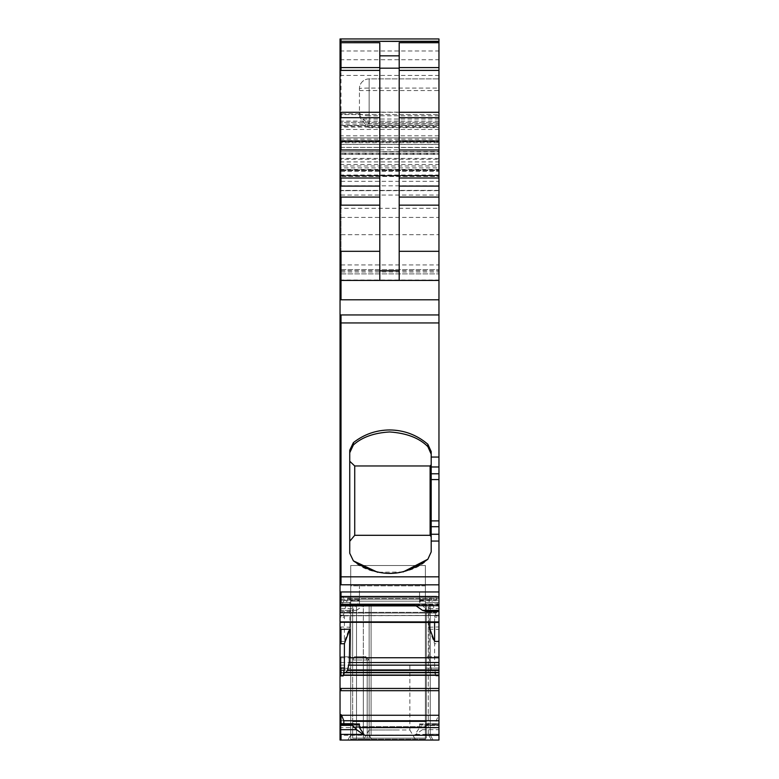 <?xml version="1.0" encoding="UTF-8"?>
<svg xmlns="http://www.w3.org/2000/svg" width="779" height="779" viewBox="0 0 779 779"><rect width="100%" height="100%" fill="white"/><g stroke="black" fill="none" stroke-linecap="round" stroke-linejoin="round"><path stroke-width="0.58" stroke-dasharray="3.9 2.92" d="M354.727 535.3L430.115 535.3L430.115 465.969L354.727 465.969L354.727 535.3L349.742 541.278L349.742 461.256L349.742 541.278M354.727 465.969L349.742 461.256L349.742 450.213L349.742 553.275L353.393 560.861C378.662 578.125 403.483 577.58 427.875 559.215L431.196 551.902L431.196 464.79L431.196 536.789L430.115 535.3M349.742 461.256L349.742 450.213L353.393 442.628L353.393 444.965L350.725 448.373M353.393 444.965C361.904 437.223 373.988 432.89 389.646 431.956C406.58 433.124 419.326 438.022 427.866 446.649L430.407 450.213M353.393 442.628C364.046 434.302 376.13 430.076 389.646 429.95C404.106 430.105 416.843 434.877 427.866 444.273L431.196 451.586L431.196 464.79L430.115 465.969M340.043 657.739L341.017 657.739L341.017 662.539L341.017 656.814L341.017 668.294L350.716 668.294L350.716 740.05L340.043 740.05L340.043 322.934L438.957 322.934L438.957 457.059L431.196 457.059L431.196 541.064L438.957 541.064L438.957 604.679L364.523 604.679L356.529 610.356L352.653 611.525L353.617 608.594L357.503 604.27L359.44 600.521L359.44 604.192L361.144 605.896L364.523 604.679M427.875 559.215L431.196 551.902L427.875 559.215C411.828 576.791 370.94 578.174 353.393 560.861M431.196 473.778L438.957 473.778L438.957 457.059M341.017 621.915L340.043 622.275L340.043 596.646L340.043 622.47L341.017 621.915L438.957 621.915L438.957 604.679M438.392 597.337L341.017 597.337L341.017 596.198L341.017 597.337L340.043 597.337L340.043 605.896L340.043 596.198L340.043 597.337L436.152 597.337L436.815 596.198L438.957 598.019L438.957 611.525L438.957 607.513L436.152 600.521L436.152 597.337M340.043 185.83L341.017 185.83L341.017 190.68L340.043 190.641L438.957 190.417L438.957 195.032L341.017 195.032L341.017 190.417L438.957 190.417M341.017 175.509L438.957 175.509L438.957 159.198L341.017 159.198L341.017 154.369L438.957 154.369L438.957 153.356L341.017 153.356L341.017 149.782L438.957 149.977M438.957 147.397L340.043 147.397L341.017 147.552L341.017 142.713L438.957 142.713L438.957 147.562L438.957 124.036L341.017 124.036L341.017 126.188L438.957 126.188M340.043 322.934L340.043 38.95L341.017 38.95L341.017 75.456L438.957 75.456L438.957 38.95M438.957 129.431L340.043 129.431L340.043 141.934L341.017 141.934L341.017 125.507L438.957 125.507L438.957 141.934L438.957 78.903L438.957 280.411L438.957 114.591L438.957 280.411L438.957 208.324L341.017 208.324L341.017 234.703L438.957 234.703M340.043 270.712L341.017 270.712L341.017 280.411L340.043 280.411L438.957 280.411L340.043 280.411L341.017 280.411L341.017 269.651L340.043 269.612L340.043 114.591L340.043 280.411L340.043 269.651L341.017 269.651L341.017 127.104L340.043 127.104L340.043 113.822L341.017 113.822L341.017 127.104L438.957 127.104M341.017 615.887L341.017 615.147L340.043 615.147L340.043 615.887L438.957 615.391L438.957 622.479L438.957 617.143L434.594 617.143L435.12 615.147L435.851 615.887L431.634 599.119L430.164 596.646L429.132 598.632L429.132 622.479M438.957 584.834L340.043 584.834L340.043 600.288L340.043 584.776L340.043 592.537L340.043 584.776L359.44 585.117L359.44 599.957L359.44 585.117L340.043 584.776M340.043 592.537L340.043 600.288L340.043 592.537M438.957 473.778L438.957 541.064M340.043 610.356L356.529 610.356M340.043 280.012L438.957 280.012M340.043 121.105L341.017 121.105L341.017 114.591L340.043 114.591L438.957 114.591L341.017 114.591L341.017 280.012M340.043 598.019L341.017 598.019L341.017 607.513L343.812 600.521L343.159 596.198L341.572 597.337L438.957 597.337L438.957 596.198L438.957 597.337L343.812 597.337M341.017 598.019L341.572 597.337M438.957 115.789L369.139 115.789L369.139 78.903L438.957 78.903L369.139 78.903A9.699 9.699 0 0 0 359.44 88.602L359.44 114.766L362.673 119.031L369.139 123.754L438.957 123.754M426.347 611.525L425.383 608.594L438.957 608.594M341.017 605.896L341.017 604.192L419.56 604.192L419.56 600.521L421.497 604.27L425.383 608.594M438.957 622.275L340.043 622.275L438.957 622.275L438.957 617.143M434.594 622.479L434.594 617.143M344.484 672.413L346.08 672.413M358.184 725.083L343.159 725.083L343.812 723.72M340.043 662.559L341.017 662.559L340.043 662.559L341.017 662.559L340.043 662.559L341.017 662.539L341.017 656.814L350.716 656.814L350.716 596.529L350.716 656.814L341.017 656.814L341.017 668.294L340.043 668.294L341.017 668.294L340.043 668.294L341.017 668.294L341.017 662.559L341.017 668.294L350.716 668.294L341.017 668.294L350.716 668.294L350.716 739.222L425.383 739.222L350.716 739.222L350.716 565.505L425.383 565.505L425.383 585.866L350.716 585.866L350.716 739.222L350.716 725.502L341.017 725.502L350.716 725.502L350.716 668.294L350.716 734.227L341.017 734.227L341.017 740.05L438.957 740.05L438.957 725.502L425.383 725.502L438.957 725.502L438.957 668.129L438.957 740.05L438.957 725.346L426.347 725.346L422.471 729.67L438.957 729.67M425.383 739.222L425.383 668.129L425.383 740.05L438.957 740.05L341.017 740.05L425.383 740.05L425.383 601.184L425.383 740.05L350.716 740.05L350.716 601.184L350.716 740.05L350.716 734.227L341.017 734.227L341.017 740.05L438.957 740.05L438.957 656.658L438.957 740.05L425.383 740.05L425.383 656.658L425.383 739.222M425.383 656.658L425.383 596.529L438.957 596.529L425.383 596.529L425.383 656.658L438.957 656.658L438.957 602.352L438.957 662.393L438.957 596.529L425.383 596.529L438.957 596.529L438.957 656.658L425.383 656.658M426.347 725.346L426.347 724.295L438.957 724.295L438.957 725.346M438.957 724.295L438.957 723.72L437.272 724.947L436.152 723.944L436.152 720.76L438.957 714.586L438.957 668.041L434.594 668.041L435.851 675.919L434.516 672.413L432.92 672.413L431.449 669.95L429.132 657.739L429.132 629.169L434.594 643.697L434.594 668.041M340.043 735.288L341.017 735.288L341.017 727.615L419.56 727.615L419.56 723.944L421.497 724.947L436.815 725.083L420.699 725.083L425.383 723.788L426.347 724.295L425.383 723.788L438.957 723.788M438.957 668.041L438.957 643.814L434.594 643.697M349.333 596.646L438.957 596.646L438.957 598.632L438.957 596.646L349.333 596.646L349.868 598.632L438.957 598.632L438.957 615.391M348.836 596.646L347.366 599.119L438.957 599.119M343.412 615.391L347.366 599.119M341.017 622.275L438.957 622.479L438.957 621.915M403.045 571.971L377.64 572.283M419.56 604.192L417.856 605.896L414.477 604.679M357.503 724.947L342.692 724.947L341.017 723.72M350.716 565.505L350.716 601.184L425.383 601.184L425.383 565.505L350.716 565.505L350.716 601.184L425.383 601.184L425.383 565.505L350.716 565.505L425.383 565.505L425.383 662.471L425.383 585.866L350.716 585.866L350.716 565.505M422.471 729.67L414.477 735.288L419.56 727.615M429.667 596.646L341.017 596.646L341.017 598.632L341.017 596.646L340.043 596.646L430.164 596.646M340.043 672.696L434.516 672.413M430.212 734.986L433.134 740.05L431.459 740.05L433.134 740.05L430.212 734.986L428.538 734.986L430.232 735.016L430.232 604.29L430.232 735.016L430.232 604.29L430.232 735.016L371.077 735.016L369.704 735.999L371.077 735.016L369.704 735.999L369.139 735.016L369.139 604.29L350.716 604.29L356.529 604.29L350.716 604.29L350.716 735.016L350.716 604.29L356.529 604.29L356.529 735.016L350.716 735.016L356.529 735.016L350.716 735.016L350.716 604.29L350.716 735.016L369.139 735.016L369.139 604.29L371.077 604.29L369.139 604.29L369.139 735.016L369.139 604.29L363.316 604.29L369.139 604.29L369.139 735.016L356.529 735.016L363.316 735.016L356.529 735.016L356.529 604.29L430.232 604.29L369.139 604.29L369.139 735.016L363.316 735.016L369.139 735.016L369.704 735.999L371.077 735.016L371.077 604.29L371.077 735.016L371.077 604.29L371.077 735.016L430.212 734.986L433.134 740.05L430.212 734.986M350.716 735.016L347.804 740.05L350.716 735.016L347.804 740.05L431.459 740.05L428.538 734.986L431.459 740.05L428.538 734.986L431.459 740.05L433.134 740.05L372.041 740.05L369.139 735.016L369.139 604.29L369.139 735.016L372.041 740.05L369.139 735.016L372.041 740.05L347.804 740.05L350.716 735.016L348.379 739.047M341.017 596.529L350.716 596.529L341.017 596.529L350.716 596.529L341.017 596.529L341.017 602.352L350.716 602.352L341.017 602.352L350.716 602.352L341.017 602.352L341.017 596.529L341.017 602.352L341.017 596.529L340.043 596.529L341.017 596.529M356.529 740.05L356.529 735.016L356.529 740.05L356.529 735.016L356.529 740.05L431.459 740.05L372.041 740.05L371.466 739.047M379.733 662.471L399.267 662.471L369.139 662.471L369.139 729.972L399.267 729.972L369.139 729.972L363.316 740.05L372.041 740.05L369.139 735.016M428.284 735.016L371.077 735.016L428.284 735.016L428.284 604.29L430.232 604.29L428.284 604.29L428.284 735.016M340.043 264.938L341.017 264.938L341.017 280.411L399.199 280.411L399.199 42.738M379.801 280.411L379.801 42.738M359.44 115.886C360.95 119.654 364.183 123.569 369.139 127.629L369.139 115.789A9.699 3.135 0 0 1 359.44 112.643L359.44 114.766M438.957 112.127L369.139 112.127A9.699 0.516 0 0 0 359.44 112.643L359.44 88.602A9.699 9.699 0 0 1 369.139 78.903L369.139 119.031L438.957 119.031M399.267 662.471L409.861 662.471L409.861 729.972L399.267 729.972M419.56 592.537L419.56 599.957L419.56 592.537M340.043 626.988L349.868 627.212L344.406 641.477L344.406 617.143L343.88 615.147L343.149 615.887M344.406 641.477L341.017 641.39L341.017 626.988M340.043 670.427L341.017 670.427L341.017 672.413L432.92 672.413M341.017 740.05L341.017 725.502L341.017 740.05L340.043 740.05L341.017 740.05L340.043 740.05L341.017 740.05L341.017 735.288L414.477 735.288M349.868 627.212L349.868 598.632M425.383 668.129L425.383 662.393L425.383 668.129L438.957 668.129L438.957 662.393L438.957 668.129L425.383 668.129M425.383 596.529L425.383 602.352L425.383 596.529M438.957 592.537L438.957 584.776L438.957 592.537M429.132 629.169L438.957 629.413L438.957 643.814M438.957 724.081L438.957 714.586M438.957 596.529L438.957 602.352L438.957 596.529M429.132 627.212L438.957 626.968L438.957 641.37L438.957 626.968M438.957 607.513L438.957 598.019M399.199 280.411L438.957 280.411L438.957 149.782M340.043 50.976L438.957 50.976L438.957 41.277L438.957 117.678M340.043 139.178L438.957 139.178L438.957 50.976M340.043 151.827L438.957 151.827L341.017 151.827L438.957 151.457L438.957 139.178M340.043 161.896L438.957 161.896L438.957 158.41L341.017 158.41L341.017 151.827M340.043 169.462L438.957 169.462L438.957 161.896M438.957 169.462L438.957 280.411L341.017 280.411L438.957 280.411L341.017 280.411L438.957 280.411L438.957 142.713M438.957 205.159L438.957 197.077M340.043 175.022L438.957 175.022L438.957 190.68L340.043 190.68M341.017 175.022L341.017 175.674L340.043 175.674L438.957 175.674L438.957 169.861L438.957 175.509M438.957 175.022L438.957 175.674L341.017 175.674L438.957 175.353M340.043 141.739L341.017 141.739L341.017 137.864L340.043 137.864L438.957 137.864L341.017 137.864L341.017 141.457L438.957 141.457M438.957 121.105L341.017 121.105L341.017 280.411L341.017 273.906L340.043 273.906L341.017 273.896L341.017 122.342L340.043 122.342L438.957 122.342L341.017 122.342L341.017 135.819L438.957 135.819M340.043 299.798L341.017 299.798L341.017 280.411L438.957 280.411L341.017 280.411L341.017 271.978L438.957 271.978M438.957 322.934L438.957 280.411M340.043 724.081L341.017 724.081M438.957 75.456L438.957 125.507M340.043 611.525L352.653 611.525M340.043 607.513L341.017 607.513M340.043 641.39L341.017 641.39M347.551 598.632L438.957 598.632L438.957 629.413M427.866 444.273L427.866 446.649M363.316 656.658L365.254 656.658L367.201 660.017L367.201 738.112L367.201 660.017L369.139 660.017L369.139 738.112L363.316 738.112L426.347 738.112L426.347 604.29L352.653 604.29L352.653 660.017L356.529 660.017L352.653 660.017L352.653 738.112L363.316 738.112L352.653 738.112L352.653 727.352L352.653 738.112L426.347 738.112L352.653 738.112L363.316 738.112L352.653 738.112L352.653 660.017L352.653 738.112L426.347 738.112L426.347 727.352L426.347 738.112L369.139 738.112L426.347 738.112L426.347 604.29L426.347 738.112L352.653 738.112L352.653 660.017L356.529 660.017L352.653 660.017L354.591 656.658L356.529 656.658L354.591 656.658L352.653 660.017L354.591 656.658L352.653 660.017L352.653 604.29L426.347 604.29L352.653 604.29L352.653 660.017L354.591 656.658L352.653 660.017L354.591 656.658L356.529 656.658L354.591 656.658L352.653 660.017L352.653 604.29L426.347 604.29L426.347 738.112L426.347 727.352L426.347 738.112L369.139 738.112L369.139 660.017C368.769 660.475 367.649 659.355 365.779 656.658L367.201 660.017L367.201 738.112L367.201 660.017L363.316 660.017L369.139 660.017L365.779 656.658L354.591 656.658L352.653 660.017L354.591 656.658L365.779 656.658L356.529 656.658L356.529 738.112L356.529 660.017L356.529 738.112L356.529 660.017L367.201 660.017L365.779 656.658L354.591 656.658L365.779 656.658C367.649 659.355 368.769 660.475 369.139 660.017L367.201 660.017L365.254 656.658L367.201 660.017L367.201 738.112L367.201 660.017L367.201 738.112L367.201 660.017L356.529 660.017L356.529 656.658L356.529 660.017L356.529 656.658L365.254 656.658L367.201 660.017L369.139 660.017L365.779 656.658L363.316 656.658L363.316 738.112L363.316 656.658M352.653 726.593L352.653 727.352L426.347 727.352L352.653 727.352L426.347 727.352L426.347 721.627L426.347 727.352L426.347 721.627L426.347 727.352L352.653 727.352L352.653 721.627L352.653 727.352L352.653 721.627L426.347 721.627L352.653 721.627L352.653 726.593L426.347 726.593L352.653 726.593M352.653 721.627L426.347 721.627L352.653 721.627M367.201 660.017L365.254 656.658M340.043 314.95L341.017 314.95L341.017 576.84L438.957 576.84M341.017 584.834L341.017 576.84L340.043 576.84M431.196 466.972L438.957 466.972M340.043 591.952L438.957 591.952M340.043 605.663L363.18 605.663M341.017 605.663L341.017 591.952M431.196 479.582L438.957 479.582M359.44 604.192L438.957 604.192M340.043 125.351L438.957 125.351M431.196 520.898L438.957 520.898M343.812 600.521L359.44 600.521M341.017 273.896L438.957 273.896L341.017 273.906M341.017 269.651L438.957 269.651L341.017 269.612M431.196 526.701L438.957 526.701M431.196 534.258L438.957 534.258M369.139 123.754L369.139 119.031L362.673 119.031M359.44 90.539L438.957 90.539M369.139 78.903A9.699 9.699 0 0 0 359.44 88.602A9.699 0.516 0 0 1 369.139 88.085L438.957 88.085M369.139 127.629L438.957 127.629M426.347 610.463L438.957 610.463M421.497 604.27L437.272 604.27M438.957 615.887L435.851 615.887M343.812 723.944L354.143 723.944M438.957 662.393L425.383 662.393L438.957 662.393M438.957 602.352L425.383 602.352L438.957 602.352M438.957 734.227L425.383 734.227L438.957 734.227M340.043 690.691L341.017 690.691L341.017 688.441L438.957 688.441M341.017 690.691L438.957 690.691M438.957 675.919L435.851 675.919M346.08 603.92L438.957 603.92M344.484 612.362L438.957 612.362M344.299 613.044L438.957 613.044M343.335 615.576L438.957 615.576M340.043 613.044L341.017 613.044L341.017 612.362L434.516 612.362M341.017 613.044L434.701 613.044M429.132 598.632L431.449 598.632M341.017 662.559L429.667 662.539M341.017 656.814L350.716 656.814L341.017 656.814M341.017 672.696L434.701 672.696M340.043 665.149L341.017 665.149L341.017 669.95L431.449 669.95M341.017 665.149L430.164 665.149M341.017 657.739L429.132 657.739M363.316 735.016L363.316 604.29L363.316 735.016M356.529 735.016L356.529 604.29L356.529 735.016M343.88 615.147L341.017 615.147L341.017 617.143L344.406 617.143M340.043 715.268L341.017 715.268L341.017 720.76L436.152 720.76M341.017 715.268L438.392 715.268M341.017 670.427L431.634 670.427M340.043 675.296L435.588 675.052M341.017 675.296L435.665 675.296M352.916 723.788L353.617 723.788M340.043 599.119L341.017 599.119L341.017 603.92L432.92 603.92M341.017 599.119L431.634 599.119M340.043 615.576L435.588 615.391M341.017 615.576L435.665 615.576M419.56 723.944L436.152 723.944M419.56 600.521L436.152 600.521M415.82 734.373L438.957 734.373M341.017 50.976L341.017 41.277L341.017 59.73L438.957 59.73M341.017 139.178L341.017 112.303L438.957 112.303M341.017 161.896L341.017 158.41L340.043 158.41M340.043 176.044L341.017 176.044L341.017 165.985L438.957 165.985M341.017 176.044L438.957 176.044M340.043 181.303L341.017 181.303L341.017 176.453L438.957 176.453M341.017 181.303L438.957 181.303M341.017 270.712L438.957 270.712M340.043 208.324L341.017 208.324L341.017 195.032L340.043 195.032M341.017 185.83L438.957 185.83M340.043 171.438L341.017 171.438L341.017 176.122L438.957 176.122M341.017 171.438L438.957 171.438M341.017 170.523L438.957 170.523L341.017 170.523L341.017 169.861L341.017 170.523L340.043 170.523L341.017 170.523M341.017 170.192L438.957 170.192L341.017 170.192M438.957 175.703L341.017 175.703L341.017 167.865L438.957 167.865M340.043 164.486L438.957 164.486M341.017 164.486L341.017 167.865L340.043 167.865M341.017 141.739L438.957 141.739M340.043 217.419L341.017 217.419L341.017 153.969L438.957 153.969M341.017 217.419L438.957 217.419M341.017 264.938L438.957 264.938M340.043 144.436L438.957 144.436M340.043 135.819L341.017 135.819L341.017 137.864L438.957 137.864M341.017 147.397L438.957 147.562M340.043 140.59L341.017 140.59L341.017 144.339L438.957 144.339M341.017 140.59L438.957 140.59M340.043 59.73L341.017 59.73L341.017 124.036L340.043 124.036M359.44 113.812L341.017 113.812L341.017 141.934L438.957 141.934M341.017 299.798L438.957 299.798M342.692 604.27L357.503 604.27M340.043 608.594L341.017 608.594L341.017 610.463L352.653 610.463M341.017 608.594L353.617 608.594M340.043 603.92L341.017 603.92M340.043 612.362L341.017 612.362M340.043 615.391L341.017 615.391M340.043 604.192L341.017 604.192M340.043 112.303L341.017 112.303M340.043 151.457L341.017 151.457M340.043 165.985L341.017 165.985M340.043 176.453L341.017 176.453M340.043 271.978L341.017 271.978M340.043 234.703L341.017 234.703M340.043 176.122L341.017 176.122M340.043 175.353L341.017 175.353M340.043 159.198L341.017 159.198M340.043 154.369L341.017 154.369M340.043 153.356L341.017 153.356M340.043 149.782L341.017 149.782M340.043 141.457L341.017 141.457M340.043 153.969L341.017 153.969M340.043 137.864L341.017 137.864M340.043 142.713L341.017 142.713M340.043 144.339L341.017 144.339M340.043 126.188L341.017 126.188M340.043 75.456L341.017 75.456M340.043 125.507L341.017 125.507M341.017 314.95L438.957 314.95M340.043 610.463L341.017 610.463M340.043 617.143L341.017 617.143M340.043 669.95L341.017 669.95M340.043 675.052L341.017 675.052M340.043 688.441L341.017 688.441M340.043 720.76L341.017 720.76M340.043 727.615L341.017 727.615M340.043 725.502L341.017 725.502L340.043 725.502M340.043 602.352L341.017 602.352L340.043 602.352M340.043 734.227L341.017 734.227L340.043 734.227M361.144 605.896L438.957 605.896M359.44 599.957L340.043 600.288L359.44 599.957M343.159 596.198L438.957 596.198M438.957 615.147L435.12 615.147M425.782 723.72L438.957 723.72M340.043 596.198L436.815 596.198M409.861 729.972L415.684 740.05M416.152 605.896L417.856 605.896M419.56 585.117L438.957 584.776L419.56 585.117M419.56 599.957L438.957 600.288L419.56 599.957M341.017 169.861L438.957 169.861L341.017 169.861"/><path stroke-width="1.17" d="M350.725 448.373L349.742 452.745L353.393 444.965C361.904 437.223 373.988 432.89 389.646 431.956C406.58 433.124 419.326 438.022 427.866 446.649L431.196 454.157L430.407 450.213M340.043 41.277L341.017 41.277L341.017 38.95L438.957 38.95L340.043 38.95L340.043 621.915L341.017 621.915L341.017 622.479L340.043 622.47L340.043 714.586L341.017 714.586L341.017 724.295L340.043 723.788L340.043 740.05L438.957 740.05L438.957 641.37L434.594 641.477L434.594 622.479M340.043 714.586L340.043 723.73L353.218 723.72M340.043 584.776L438.957 584.834L438.957 526.701L431.196 526.701L431.196 541.064L431.196 536.789L430.115 535.3L430.115 465.969L431.196 464.79L431.196 451.586L427.866 444.273L427.866 446.649M438.957 466.972L431.196 466.972L431.196 473.778L438.957 473.778L438.957 38.95M377.64 572.283L353.393 560.861L349.742 553.275L349.742 450.213L353.393 442.628C364.046 434.302 376.13 430.076 389.646 429.95C404.106 430.105 416.843 434.877 427.866 444.273M353.393 560.861C378.662 578.125 403.483 577.58 427.875 559.215L431.196 551.902L431.196 541.064L438.957 541.064M431.196 466.972L431.196 457.059L438.957 457.059M422.471 610.356L438.957 610.356L438.957 611.525L426.347 611.525L422.471 610.356L414.477 604.679L341.017 604.679L341.017 605.896L416.152 605.896M438.957 610.356L438.957 584.834M438.957 611.525L438.957 622.275M438.957 641.37L438.957 622.479L341.017 622.275M340.043 629.383L349.868 629.169L349.333 662.539L438.957 662.539M349.868 629.169L344.406 643.697L344.406 668.041L343.149 675.919L344.484 672.413L438.957 672.413L346.08 672.413L347.551 669.95L349.333 662.539M343.812 723.72L343.812 720.76L341.572 715.268L438.957 715.268M358.184 725.083L357.503 724.947L359.44 723.944L359.44 727.615L364.523 735.288L438.957 735.288M353.393 442.628L353.393 444.965M427.875 559.215L403.045 571.971M434.594 641.477L429.132 627.212L429.132 622.479M341.017 714.586L341.572 715.268M340.043 734.373L363.18 734.373L364.523 735.288M357.503 724.947L353.617 723.788L352.653 724.295L353.617 723.788M341.017 724.295L352.653 724.295L352.653 725.346L356.529 729.67L363.18 734.373M430.115 535.3L354.727 535.3L349.742 541.278M354.727 535.3L354.727 465.969L349.742 461.256M379.801 280.411L379.801 55.845L399.199 55.845L399.199 280.411M399.199 55.845L399.199 42.738L438.957 42.738M344.406 643.697L341.017 643.785L341.017 629.383M379.801 55.845L379.801 42.738L341.017 42.738L341.017 67.569L379.801 67.569M363.316 740.05L356.529 740.05M430.115 465.969L354.727 465.969M438.957 526.701L438.957 520.898L431.196 520.898L431.196 526.701M431.196 520.898L431.196 473.778M438.957 520.898L438.957 479.582L431.196 479.582M438.957 473.778L438.957 479.582M340.043 280.411L438.957 280.411M438.957 158.41L438.957 151.457M438.957 208.324L438.957 205.159L399.199 205.159M399.199 197.077L438.957 197.077L438.957 195.032M438.957 154.369L438.957 159.198M438.957 153.356L438.957 149.977L399.199 149.977M399.199 117.678L438.957 117.678L438.957 124.036M340.043 725.346L352.653 725.346M340.043 643.785L341.017 643.785M340.043 604.679L341.017 604.679L341.017 591.952L438.957 591.952M340.043 729.67L356.529 729.67M340.043 576.84L341.017 576.84L341.017 322.934L438.957 322.934M341.017 584.834L341.017 576.84L438.957 576.84M438.957 534.258L431.196 534.258M415.82 605.663L438.957 605.663M341.017 621.915L438.957 621.915M349.868 657.739L438.957 657.739M348.836 665.149L438.957 665.149M347.551 669.95L438.957 669.95M347.366 670.427L438.957 670.427M344.299 672.696L438.957 672.696M343.412 675.052L438.957 675.052M343.335 675.296L438.957 675.296M340.043 688.441L341.017 688.441L341.017 690.691L438.957 690.691M341.017 688.441L438.957 688.441M343.812 720.76L438.957 720.76M354.143 723.944L359.44 723.944M359.44 727.615L438.957 727.615M340.043 70.402L379.801 70.402M341.017 70.402L341.017 67.569L340.043 67.569M340.043 675.919L341.017 675.919L341.017 668.041L344.406 668.041M341.017 675.919L343.149 675.919M340.043 299.798L341.017 299.798L341.017 251.315L379.801 251.315M340.043 205.159L341.017 205.159L341.017 197.077L379.801 197.077M341.017 205.159L379.801 205.159M340.043 178.002L341.017 178.002L341.017 186.084L379.801 186.084M341.017 178.002L379.801 178.002M340.043 141.018L341.017 141.018L341.017 149.977L379.801 149.977M341.017 141.018L379.801 141.018M340.043 117.678L341.017 117.678L341.017 112.303L379.801 112.303M341.017 117.678L379.801 117.678M379.801 270.839L399.199 270.839M379.801 68.182L399.199 68.182M340.043 723.788L352.916 723.788M341.017 734.373L341.017 740.05M340.043 314.95L438.957 314.95M341.017 314.95L341.017 322.934L340.043 322.934M341.017 299.798L438.957 299.798M399.199 251.315L438.957 251.315M399.199 186.084L438.957 186.084M399.199 178.002L438.957 178.002M399.199 141.018L438.957 141.018M399.199 112.303L438.957 112.303M399.199 70.402L438.957 70.402M399.199 67.569L438.957 67.569M438.957 41.277L341.017 41.277L438.957 41.491M340.043 690.691L341.017 690.691M340.043 668.041L341.017 668.041M340.043 591.952L341.017 591.952M340.043 251.315L341.017 251.315M340.043 197.077L341.017 197.077M340.043 186.084L341.017 186.084M340.043 149.977L341.017 149.977M340.043 112.303L341.017 112.303M340.043 42.738L341.017 42.738M340.043 41.491L341.017 41.491M340.043 605.896L341.017 605.896"/></g></svg>
